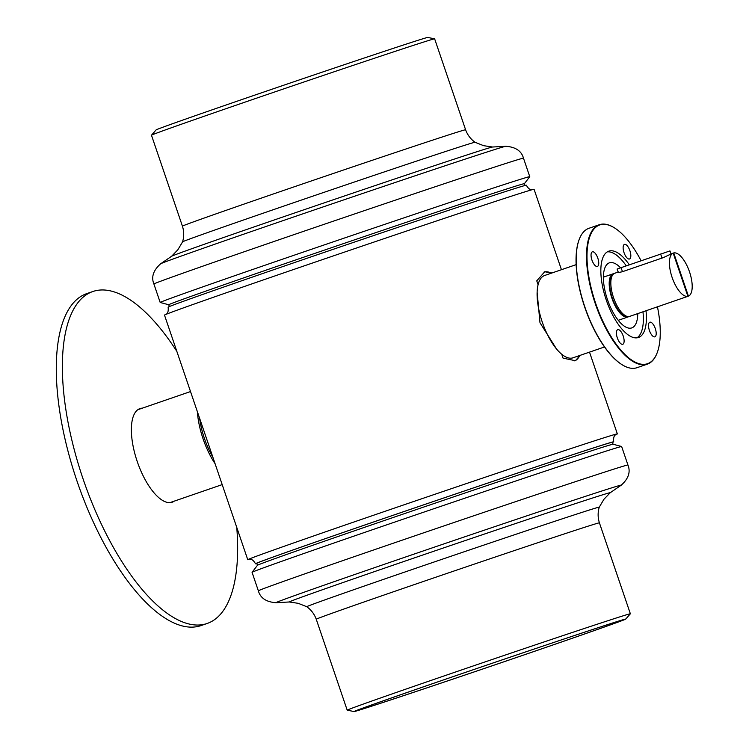 <?xml version="1.0" encoding="UTF-8"?>
<svg xmlns="http://www.w3.org/2000/svg" width="749" height="749" viewBox="0 0 749 749"><rect width="100%" height="100%" fill="white"/><g stroke="black" fill="none" stroke-linecap="round" stroke-linejoin="round"><path stroke-width="1.12" d="M165.407 314.627C164.452 313.971 168.871 315.797 168.169 307.362L168.104 307.202A189.235 1.582 -18.8 0 1 275.07 269.247A189.235 1.582 -18.8 0 1 526.388 185.228L526.444 185.396C529.927 191.426 531.762 188.823 533.054 189.478M248.93 559.503A195.208 1.638 -18.8 0 1 247.76 559.709A195.208 1.638 -18.8 0 1 358.106 520.564A195.208 1.638 -18.8 0 1 617.345 433.896A195.208 1.638 -18.8 0 1 616.296 434.439M247.76 559.709L164.49 315.104A195.208 1.638 -18.8 0 1 172.476 311.884A195.208 1.638 -18.8 0 1 274.836 275.96A195.208 1.638 -18.8 0 1 525.779 191.604A195.208 1.638 -18.8 0 1 534.074 189.291L561.45 269.706M256.841 563.501A189.235 1.582 -18.8 0 1 255.446 563.772A189.235 1.582 -18.8 0 1 362.413 525.817A189.235 1.582 -18.8 0 1 613.731 441.798A189.235 1.582 -18.8 0 1 612.467 442.434M537.127 292.213L539.992 322.735L556.47 348.894M580.241 355.326L575.372 360.709L563.07 358.144L561.75 354.268M551.938 272.982L544.72 271.756L536.761 280.847L538.082 284.732M551.395 273.17A47.047 18.828 71 0 0 544.12 271.99M574.755 360.896A47.047 18.828 71 0 0 579.763 355.485M628.804 316.574A22.816 9.138 -109 0 1 628.018 316.949A22.816 9.138 -109 0 1 627.934 316.977A22.816 9.138 -109 0 1 611.914 298.252A22.816 9.138 -109 0 1 613.15 273.797A22.816 9.138 -109 0 1 613.225 273.778A22.816 9.138 -109 0 1 614.002 273.619M687.891 296.304A22.816 9.138 -109 0 1 672.106 277.402A22.816 9.138 -109 0 1 673.192 253.125L687.891 296.304L686.674 296.726A22.816 9.138 71 0 0 686.945 296.651A22.816 9.138 71 0 0 687.03 296.623A22.816 9.138 71 0 0 687.217 296.548L688.425 296.136L673.726 252.947A22.816 9.138 -109 0 1 689.511 271.85A22.816 9.138 -109 0 1 688.425 296.136M629.74 316.359A22.816 9.138 -109 0 1 629.656 316.387A22.816 9.138 -109 0 1 629.581 316.415A22.816 9.138 -109 0 1 613.553 297.69A22.816 9.138 -109 0 1 614.789 273.235A22.816 9.138 -109 0 1 614.873 273.207M672.349 253.415A22.816 9.138 71 0 0 672.237 253.443A22.816 9.138 71 0 0 672.162 253.471A22.816 9.138 71 0 0 671.975 253.537L673.726 252.947M618.702 271.887C617.551 272.627 618.805 272.561 622.466 271.69L663.23 257.656L672.162 253.471M626.37 316.153A21.768 8.716 -109 0 1 612.345 298.214A21.768 8.716 -109 0 1 612.345 275.445M641.097 260.764A73.374 29.37 71 0 0 614.255 227.743A73.374 29.37 71 0 0 600.904 224.616A73.374 29.37 71 0 0 594.884 300.995A73.374 29.37 71 0 0 646.35 364.042A73.374 29.37 71 0 0 657.257 352.554A73.374 29.37 71 0 0 657.444 306.809M657.182 352.751A73.73 29.511 -109 0 1 657.107 352.938A73.73 29.511 -109 0 1 647.333 364.145A73.73 29.511 -109 0 1 646.153 364.482A73.73 29.511 -109 0 1 594.921 302.596A73.73 29.511 -109 0 1 599.303 224.728A73.73 29.511 -109 0 1 600.483 224.391A73.73 29.511 -109 0 1 613.899 227.527A73.73 29.511 -109 0 1 614.077 227.64M599.303 224.728L588.957 228.286A73.73 29.511 71 0 0 579.183 239.493A73.73 29.511 71 0 0 585.072 307.605A73.73 29.511 71 0 0 622.391 364.903A73.73 29.511 71 0 0 635.807 368.04A73.73 29.511 71 0 0 636.996 367.703L647.333 364.145M617.242 337.668A7.724 3.09 71 0 0 622.784 344.268A7.724 3.09 71 0 0 623.29 336.264A7.724 3.09 71 0 0 617.747 329.663A7.724 3.09 71 0 0 617.242 337.668M649.327 330.225A7.724 3.09 71 0 0 654.869 336.825A7.724 3.09 71 0 0 655.375 328.82A7.724 3.09 71 0 0 649.832 322.22A7.724 3.09 71 0 0 649.327 330.225M623.954 252.394A7.724 3.09 71 0 0 629.497 258.995A7.724 3.09 71 0 0 630.003 250.99A7.724 3.09 71 0 0 624.469 244.389A7.724 3.09 71 0 0 623.954 252.394M591.869 259.837A7.724 3.09 71 0 0 597.412 266.438A7.724 3.09 71 0 0 597.917 258.433A7.724 3.09 71 0 0 592.375 251.833A7.724 3.09 71 0 0 591.869 259.837M637.755 313.597A34.407 13.772 -109 0 1 631.791 327.903A34.407 13.772 -109 0 1 631.238 328.062A34.407 13.772 -109 0 1 607.327 299.188A34.407 13.772 -109 0 1 609.377 262.843A34.407 13.772 -109 0 1 609.929 262.684A34.407 13.772 -109 0 1 620.603 267.824M646.013 310.751A45.642 18.266 -109 0 1 638.494 337.481A45.642 18.266 -109 0 1 637.755 337.687A45.642 18.266 -109 0 1 606.044 299.375A45.642 18.266 -109 0 1 608.759 251.177A45.642 18.266 -109 0 1 609.489 250.962A45.642 18.266 -109 0 1 629.329 264.818M604.499 346.965L573.013 357.807A43.536 17.424 -109 0 1 572.311 358.013A43.536 17.424 -109 0 1 542.061 321.471A43.536 17.424 -109 0 1 544.654 275.492L576.14 264.64M622.222 364.791A73.374 29.37 -109 0 1 622.044 364.688A73.374 29.37 -109 0 1 584.903 307.67A73.374 29.37 -109 0 1 579.043 239.877A73.374 29.37 -109 0 1 579.117 239.68M607.289 251.87A45.642 18.266 -109 0 1 626.286 265.867M642.97 311.799A45.642 18.266 -109 0 1 636.912 337.836M169.377 306.566L168.759 304.749L160.22 302.493A195.208 1.638 -18.8 0 1 160.192 302.474A195.208 1.638 -18.8 0 1 261.055 266.597A195.208 1.638 -18.8 0 1 453.969 201.078A195.208 1.638 -18.8 0 1 529.777 176.661A195.208 1.638 -18.8 0 1 529.768 176.689L523.485 158.179C521.482 150.942 515.584 146.982 505.809 146.289A182.391 1.526 -18.8 0 0 435.075 169.115A182.391 1.526 -18.8 0 0 257.141 229.54A182.391 1.526 -18.8 0 0 160.651 263.788C153.32 270.305 151.073 277.036 153.901 283.993A195.208 1.638 -18.8 0 1 254.763 248.116A195.208 1.638 -18.8 0 1 447.677 182.587A195.208 1.638 -18.8 0 1 523.485 158.179M168.759 304.749A187.83 1.573 -18.8 0 1 265.811 270.23A187.83 1.573 -18.8 0 1 451.432 207.183A187.83 1.573 -18.8 0 1 524.375 183.692L529.768 176.689M151.476 135.204L156.101 129.914A143.48 1.198 -18.8 0 1 231.113 103.259A143.48 1.198 -18.8 0 1 372.028 55.407A143.48 1.198 -18.8 0 1 427.726 37.45L434.617 38.817A149.566 1.255 -18.8 0 1 434.635 38.826L465.597 129.764A149.566 1.255 -18.8 0 0 407.512 148.471A149.566 1.255 -18.8 0 0 259.716 198.663A149.566 1.255 -18.8 0 0 182.428 226.161L151.467 135.223A149.566 1.255 -18.8 0 1 151.476 135.204A149.566 1.255 -18.8 0 1 229.671 107.416A149.566 1.255 -18.8 0 1 376.56 57.533A149.566 1.255 -18.8 0 1 434.617 38.817M171.596 256.28L177.85 249.782L182.578 241.843A154.481 1.292 -18.8 0 1 262.908 213.287A154.481 1.292 -18.8 0 1 415.058 161.606A154.481 1.292 -18.8 0 1 475.044 142.282L475.044 142.282C470.625 139.071 467.479 134.904 465.597 129.764M160.651 263.788L171.615 256.261A169.574 1.423 -18.8 0 1 261.326 224.419A169.574 1.423 -18.8 0 1 426.761 168.244A169.574 1.423 -18.8 0 1 492.533 147.019L505.809 146.289M258.358 590.821A195.208 1.638 161.2 0 1 295.452 577.151A195.208 1.638 161.2 0 1 501.446 506.427A195.208 1.638 161.2 0 1 627.934 465.007L621.642 446.526A195.208 1.638 161.2 0 0 621.623 446.507A195.208 1.638 161.2 0 0 494.05 488.32A195.208 1.638 161.2 0 0 289.161 558.67A195.208 1.638 161.2 0 0 252.076 572.311A195.208 1.638 161.2 0 0 252.067 572.339L258.358 590.821C260.362 598.058 266.251 602.018 276.025 602.711A182.391 1.526 161.2 0 1 310.601 589.922A182.391 1.526 161.2 0 1 505.509 523.017A182.391 1.526 161.2 0 1 621.193 485.212L610.238 492.72A169.574 1.423 161.2 0 0 502.073 528.092A169.574 1.423 161.2 0 0 321.452 590.09A169.574 1.423 161.2 0 0 289.273 601.981L298.205 603.319L306.79 606.718C311.209 609.929 314.365 614.096 316.247 619.236L347.199 710.174A149.566 1.255 161.2 0 0 347.218 710.183A149.566 1.255 161.2 0 1 375.623 699.697A149.566 1.255 161.2 0 1 533.447 645.516A149.566 1.255 161.2 0 1 630.368 613.777A149.566 1.255 161.2 0 1 630.358 613.796L625.733 619.086A143.48 1.198 161.2 0 0 533.7 649.196A143.48 1.198 161.2 0 0 381.353 701.485A143.48 1.198 161.2 0 0 354.108 711.55A143.48 1.198 161.2 0 0 448.005 680.775A143.48 1.198 161.2 0 0 598.47 629.113A143.48 1.198 161.2 0 0 625.733 619.086M257.459 565.298L256.776 563.314A187.83 1.573 161.2 0 1 292.475 550.159A187.83 1.573 161.2 0 1 490.689 482.113A187.83 1.573 161.2 0 1 612.401 442.256L613.075 444.241A187.83 1.573 161.2 0 0 490.305 484.463A187.83 1.573 161.2 0 0 293.159 552.153A187.83 1.573 161.2 0 0 257.469 565.289L252.076 572.311M382.421 701.139A142.076 1.189 161.2 0 0 355.419 711.082A142.076 1.189 161.2 0 0 447.481 680.935A142.076 1.189 161.2 0 0 597.412 629.46A142.076 1.189 161.2 0 0 624.413 619.517A142.076 1.189 161.2 0 0 532.342 649.664A142.076 1.189 161.2 0 0 382.421 701.139M610.248 492.711L603.984 499.218L599.256 507.157C597.711 512.391 597.768 517.625 599.406 522.839L599.406 522.839A149.566 1.255 161.2 0 0 502.495 554.578A149.566 1.255 161.2 0 0 344.671 608.759A149.566 1.255 161.2 0 0 316.247 619.236M599.256 507.157A154.481 1.292 161.2 0 0 499.574 539.786A154.481 1.292 161.2 0 0 336.142 595.886A154.481 1.292 161.2 0 0 306.79 606.718M199.627 418.317A45.642 18.266 71 0 0 212.847 457.152M190.518 391.558L138.855 409.357A49.153 19.671 71 0 0 137.479 409.984M197.39 411.744A49.153 19.671 71 0 0 215.085 463.715M169.405 502.654A49.153 19.671 71 0 0 170.875 502.298L222.2 484.612M236.75 527.352A175.547 70.266 -109 0 1 207.183 623.468L201.097 625.565A175.547 70.266 -109 0 1 73.355 469.876A175.547 70.266 -109 0 1 86.734 293.627L92.82 291.53A175.547 70.266 -109 0 1 176.848 351.393M139.361 408.832A49.5 19.811 -109 0 1 141.084 408.589M174.32 501.109A49.5 19.811 -109 0 1 172.214 502.204A49.5 19.811 -109 0 1 136.187 458.304A49.5 19.811 -109 0 1 139.96 408.598A49.5 19.811 -109 0 1 142.301 408.168M207.183 623.468A175.547 70.266 -109 0 1 79.441 467.779A175.547 70.266 -109 0 1 92.82 291.53M173.103 501.53A49.5 19.811 -109 0 1 171.596 502.392M670.982 253.911L669.962 250.915L621.09 267.655L617.12 269.06L618.197 272.224M662.013 258.068L660.637 254.033M622.466 271.69L621.09 267.655M613.731 441.798L613.674 441.638C612.963 433.203 617.391 435.029 616.427 434.373L616.418 434.373M255.446 563.772L255.4 563.604C251.917 557.574 250.072 560.177 248.78 559.522M617.345 433.896L589.51 352.124M628.018 316.949L618.271 320.31M687.03 296.623L629.656 316.387M618.15 272.074L614.789 273.235M613.15 273.797L603.404 277.158M524.993 185.499L524.375 183.692M182.578 241.843C184.123 236.609 184.076 231.375 182.428 226.161M492.552 147.019L483.629 145.68L475.044 142.282M160.192 302.474L153.901 283.993M613.057 444.232L621.623 446.507M599.406 522.839L630.368 613.777M627.934 465.007C630.761 471.964 628.514 478.695 621.193 485.212M289.292 601.981L276.025 602.711M354.108 711.55L347.218 710.183"/></g></svg>
